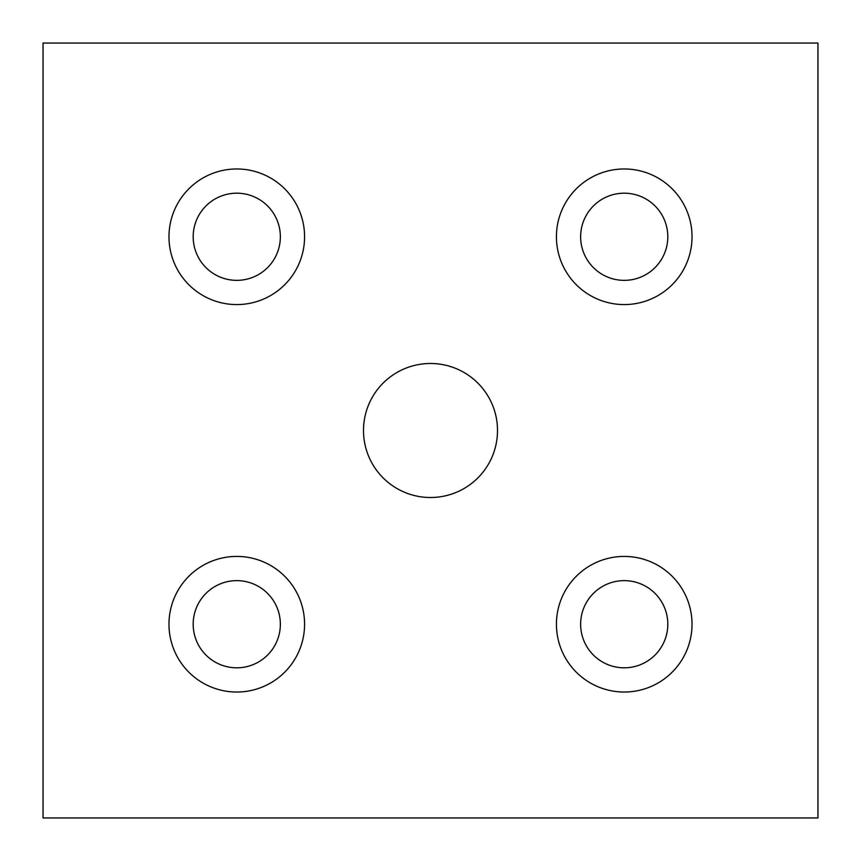 <?xml version="1.0" encoding="UTF-8"?>
<svg xmlns="http://www.w3.org/2000/svg" width="861" height="861" viewBox="0 0 861 861"><rect width="100%" height="100%" fill="white"/><g stroke="black" fill="none" stroke-linecap="round" stroke-linejoin="round"><path stroke-width="1.29" d="M580.637 624.225A43.588 43.588 0 0 0 646.019 661.969A43.588 43.588 0 0 0 646.019 586.481A43.588 43.588 0 0 0 580.637 624.225M556.421 624.225A67.804 67.804 0 0 1 658.127 565.505A67.804 67.804 0 0 1 658.127 682.945A67.804 67.804 0 0 1 556.421 624.225M193.187 236.775A43.588 43.588 0 0 0 258.569 274.519A43.588 43.588 0 0 0 258.569 199.031A43.588 43.588 0 0 0 193.187 236.775M168.971 236.775A67.804 67.804 0 0 1 270.677 178.055A67.804 67.804 0 0 1 270.677 295.495A67.804 67.804 0 0 1 168.971 236.775M580.637 236.775A43.588 43.588 0 0 0 646.019 274.519A43.588 43.588 0 0 0 646.019 199.031A43.588 43.588 0 0 0 580.637 236.775M556.421 236.775A67.804 67.804 0 0 1 658.127 178.055A67.804 67.804 0 0 1 658.127 295.495A67.804 67.804 0 0 1 556.421 236.775M193.187 624.225A43.588 43.588 0 0 0 258.569 661.969A43.588 43.588 0 0 0 258.569 586.481A43.588 43.588 0 0 0 193.187 624.225M168.971 624.225A67.804 67.804 0 0 1 270.677 565.505A67.804 67.804 0 0 1 270.677 682.945A67.804 67.804 0 0 1 168.971 624.225M363.493 430.5A67.007 67.007 0 0 1 464.004 372.469A67.007 67.007 0 0 1 464.004 488.531A67.007 67.007 0 0 1 363.493 430.5M43.05 43.05L43.05 817.95L817.95 817.95L817.95 43.05L43.05 43.05"/></g></svg>
